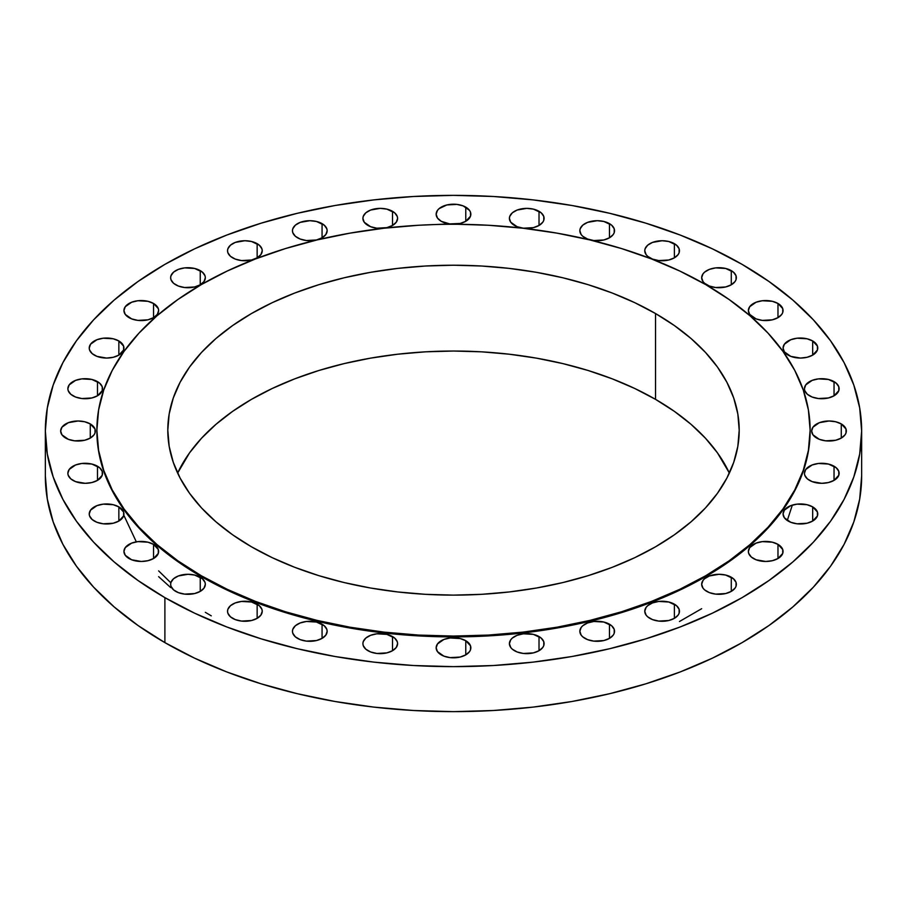 <?xml version="1.0" encoding="UTF-8"?>
<svg xmlns="http://www.w3.org/2000/svg" width="907" height="907" viewBox="0 0 907 907"><rect width="100%" height="100%" fill="white"/><g stroke="black" fill="none" stroke-linecap="round" stroke-linejoin="round"><path stroke-width="1.36" d="M812.683 340.964L812.683 355.125L817.422 350L817.422 346.089L812.683 340.964L807.049 338.787L797.026 338.22L790.779 339.717L784.385 344.207L783.07 348.039A17.346 10.011 180 0 1 793.772 338.787A17.346 10.011 180 0 1 812.683 340.964A17.346 10.011 180 0 1 817.763 348.039A17.346 10.011 180 0 1 807.049 357.29A17.346 10.011 180 0 1 788.149 355.125A17.346 10.011 180 0 1 783.07 348.039L784.385 351.871L790.779 356.372L800.416 358.061L807.049 357.29L812.683 355.125L812.683 340.964M834.043 381.632L834.043 395.792L838.794 390.668L838.794 386.756L836.209 383.151L828.42 379.455L818.397 378.888L812.15 380.384L805.756 384.874L804.441 388.706A17.346 10.011 180 0 1 815.144 379.455A17.346 10.011 180 0 1 834.043 381.632A17.346 10.011 180 0 1 839.134 388.706A17.346 10.011 180 0 1 828.42 397.969A17.346 10.011 180 0 1 809.52 395.792A17.346 10.011 180 0 1 804.441 388.706L804.77 390.668L807.355 394.273L812.15 397.039L818.397 398.536L828.42 397.969L834.043 395.792L834.043 381.632M841.265 423.92L841.265 438.092L845.029 434.838L846.016 432.956L846.016 429.056L841.265 423.92L835.642 421.755L828.998 420.995L819.361 422.673L812.967 427.174L811.652 431.006A17.346 10.011 180 0 1 822.354 421.755A17.346 10.011 180 0 1 841.265 423.92A17.346 10.011 180 0 1 846.344 431.006A17.346 10.011 180 0 1 835.642 440.258A17.346 10.011 180 0 1 816.731 438.092A17.346 10.011 180 0 1 811.652 431.006L812.967 434.838L819.361 439.328L825.619 440.825L835.642 440.258L841.265 438.092L841.265 423.92M834.043 466.221L834.043 480.381L838.794 475.257L838.794 471.345L836.209 467.74L828.42 464.044L818.397 463.477L812.15 464.974L805.756 469.463L804.441 473.295A17.346 10.011 180 0 1 815.144 464.044A17.346 10.011 180 0 1 834.043 466.221A17.346 10.011 180 0 1 839.134 473.295A17.346 10.011 180 0 1 828.42 482.547A17.346 10.011 180 0 1 809.52 480.381A17.346 10.011 180 0 1 804.441 473.295L804.77 475.257L807.355 478.862L812.15 481.628L821.787 483.318L828.42 482.547L834.043 480.381L834.043 466.221M812.683 506.888L812.683 521.049L817.422 515.924L817.422 512.013L812.683 506.888L807.049 504.711L797.026 504.145L790.779 505.641L784.385 510.131L783.07 513.963A17.346 10.011 180 0 1 793.772 504.711A17.346 10.011 180 0 1 812.683 506.888A17.346 10.011 180 0 1 817.763 513.963A17.346 10.011 180 0 1 807.049 523.226A17.346 10.011 180 0 1 788.149 521.049A17.346 10.011 180 0 1 783.07 513.963L784.385 517.795L790.779 522.296L797.026 523.793L807.049 523.226L812.683 521.049L812.683 506.888M777.979 544.37L777.979 558.531L782.73 553.406L782.73 549.495L777.979 544.37L772.356 542.193L762.333 541.626L756.075 543.123L749.692 547.613L748.366 551.445A17.346 10.011 180 0 1 759.08 542.193A17.346 10.011 180 0 1 777.979 544.37A17.346 10.011 180 0 1 783.058 551.445A17.346 10.011 180 0 1 772.356 560.696A17.346 10.011 180 0 1 753.445 558.531A17.346 10.011 180 0 1 748.366 551.445L748.706 553.406L751.291 557.011L756.075 559.778L765.712 561.467L772.356 560.696L777.979 558.531L777.979 544.37M731.28 577.215L731.28 591.387L735.044 588.133L736.031 586.251L736.031 582.351L733.446 578.734L725.657 575.049L719.013 574.29L709.376 575.968L704.592 578.734L702.993 580.469L701.667 584.301A17.346 10.011 180 0 1 712.38 575.049A17.346 10.011 180 0 1 731.28 577.215A17.346 10.011 180 0 1 736.359 584.301A17.346 10.011 180 0 1 725.657 593.552A17.346 10.011 180 0 1 706.757 591.387A17.346 10.011 180 0 1 701.667 584.301L702.993 588.133L704.592 589.867L709.376 592.622L715.634 594.119L725.657 593.552L731.28 591.387L731.28 577.215M674.377 604.175L674.377 618.347L678.141 615.093L679.128 613.211L679.128 609.311L676.543 605.695L668.754 602.01L658.731 601.443L652.473 602.94L647.689 605.695L646.09 607.429L644.764 611.261A17.346 10.011 180 0 1 655.478 602.01A17.346 10.011 180 0 1 674.377 604.175A17.346 10.011 180 0 1 679.456 611.261A17.346 10.011 180 0 1 668.754 620.513A17.346 10.011 180 0 1 649.854 618.347A17.346 10.011 180 0 1 644.764 611.261L646.09 615.093L647.689 616.828L652.473 619.583L658.731 621.08L668.754 620.513L674.377 618.347L674.377 604.175M609.459 624.209L609.459 638.381L613.223 635.127L614.209 633.245L614.209 629.345L611.624 625.728L603.835 622.043L593.813 621.476L587.555 622.973L582.77 625.728L581.172 627.463L579.845 631.295A17.346 10.011 180 0 1 590.559 622.043A17.346 10.011 180 0 1 609.459 624.209A17.346 10.011 180 0 1 614.538 631.295A17.346 10.011 180 0 1 603.835 640.546A17.346 10.011 180 0 1 584.936 638.381A17.346 10.011 180 0 1 579.845 631.295L581.172 635.127L582.77 636.861L587.555 639.616L593.813 641.113L603.835 640.546L609.459 638.381L609.459 624.209M539.019 636.555L539.019 650.716L542.783 647.462L543.769 645.58L543.769 641.68L541.184 638.063L533.395 634.378L523.373 633.812L517.115 635.308L512.33 638.063L510.732 639.798L509.405 643.63A17.346 10.011 180 0 1 520.119 634.378A17.346 10.011 180 0 1 539.019 636.555A17.346 10.011 180 0 1 544.098 643.63A17.346 10.011 180 0 1 533.395 652.881A17.346 10.011 180 0 1 514.496 650.716A17.346 10.011 180 0 1 509.405 643.63L510.732 647.462L512.33 649.197L517.115 651.963L523.373 653.459L533.395 652.881L539.019 650.716L539.019 636.555M465.767 640.716L465.767 654.877L469.531 651.634L470.518 649.752L470.518 645.841L465.767 640.716L460.144 638.539L450.121 637.972L443.863 639.469L437.469 643.97L436.154 647.802A17.346 10.011 180 0 1 446.856 638.539A17.346 10.011 180 0 1 465.767 640.716A17.346 10.011 180 0 1 470.846 647.802A17.346 10.011 180 0 1 460.144 657.053A17.346 10.011 180 0 1 441.233 654.877A17.346 10.011 180 0 1 436.154 647.802L437.469 651.634L443.863 656.124L450.121 657.62L460.144 657.053L465.767 654.877L465.767 640.716M392.504 636.555L392.504 650.716L396.268 647.462L397.595 643.63L397.255 641.68L394.67 638.063L386.881 634.378L376.858 633.812L370.612 635.308L365.816 638.063L363.231 641.68L362.902 643.63A17.346 10.011 180 0 1 373.605 634.378A17.346 10.011 180 0 1 392.504 636.555A17.346 10.011 180 0 1 397.595 643.63A17.346 10.011 180 0 1 386.881 652.881A17.346 10.011 180 0 1 367.981 650.716A17.346 10.011 180 0 1 362.902 643.63L363.231 645.58L365.816 649.197L370.612 651.963L376.858 653.459L386.881 652.881L392.504 650.716L392.504 636.555M322.064 624.209L322.064 638.381L325.828 635.127L327.155 631.295L326.815 629.345L324.23 625.728L316.441 622.043L306.419 621.476L300.172 622.973L295.376 625.728L292.791 629.345L292.462 631.295A17.346 10.011 180 0 1 303.165 622.043A17.346 10.011 180 0 1 322.064 624.209A17.346 10.011 180 0 1 327.155 631.295A17.346 10.011 180 0 1 316.441 640.546A17.346 10.011 180 0 1 297.541 638.381A17.346 10.011 180 0 1 292.462 631.295L292.791 633.245L295.376 636.861L300.172 639.616L306.419 641.113L316.441 640.546L322.064 638.381L322.064 624.209M257.146 604.175L257.146 618.347L260.91 615.093L262.236 611.261L261.896 609.311L259.311 605.695L251.522 602.01L241.5 601.443L235.242 602.94L230.457 605.695L227.872 609.311L227.544 611.261A17.346 10.011 180 0 1 238.246 602.01A17.346 10.011 180 0 1 257.146 604.175A17.346 10.011 180 0 1 262.236 611.261A17.346 10.011 180 0 1 251.522 620.513A17.346 10.011 180 0 1 232.623 618.347A17.346 10.011 180 0 1 227.544 611.261L227.872 613.211L230.457 616.828L235.242 619.583L241.5 621.08L251.522 620.513L257.146 618.347L257.146 604.175M200.243 577.215L200.243 591.387L204.007 588.133L205.333 584.301L204.993 582.351L202.408 578.734L194.62 575.049L187.987 574.29L178.35 575.968L173.554 578.734L170.97 582.351L170.641 584.301A17.346 10.011 180 0 1 181.343 575.049A17.346 10.011 180 0 1 200.243 577.215A17.346 10.011 180 0 1 205.333 584.301A17.346 10.011 180 0 1 194.62 593.552A17.346 10.011 180 0 1 175.72 591.387A17.346 10.011 180 0 1 170.641 584.301L170.97 586.251L173.554 589.867L178.35 592.622L184.597 594.119L194.62 593.552L200.243 591.387L200.243 577.215M153.555 544.37L153.555 558.531L158.294 553.406L158.294 549.495L153.555 544.37L147.92 542.193L137.898 541.626L131.651 543.123L125.257 547.613L123.942 551.445A17.346 10.011 180 0 1 134.644 542.193A17.346 10.011 180 0 1 153.555 544.37A17.346 10.011 180 0 1 158.634 551.445A17.346 10.011 180 0 1 147.92 560.696A17.346 10.011 180 0 1 129.021 558.531A17.346 10.011 180 0 1 123.942 551.445L125.257 555.277L131.651 559.778L141.288 561.467L147.92 560.696L153.555 558.531L153.555 544.37M118.851 506.888L118.851 521.049L123.601 515.924L123.601 512.013L118.851 506.888L113.228 504.711L103.205 504.145L96.947 505.641L90.564 510.131L89.237 513.963A17.346 10.011 180 0 1 99.951 504.711A17.346 10.011 180 0 1 118.851 506.888A17.346 10.011 180 0 1 123.93 513.963A17.346 10.011 180 0 1 113.228 523.226A17.346 10.011 180 0 1 94.317 521.049A17.346 10.011 180 0 1 89.237 513.963L89.578 515.924L92.163 519.53L96.947 522.296L103.205 523.793L113.228 523.226L118.851 521.049L118.851 506.888M97.48 466.221L97.48 480.381L102.23 475.257L102.23 471.345L99.645 467.74L91.856 464.044L81.834 463.477L75.576 464.974L69.193 469.463L67.866 473.295A17.346 10.011 180 0 1 78.58 464.044A17.346 10.011 180 0 1 97.48 466.221A17.346 10.011 180 0 1 102.559 473.295A17.346 10.011 180 0 1 91.856 482.547A17.346 10.011 180 0 1 72.957 480.381A17.346 10.011 180 0 1 67.866 473.295L68.206 475.257L70.791 478.862L75.576 481.628L85.213 483.318L91.856 482.547L97.48 480.381L97.48 466.221M90.269 423.92L90.269 438.092L94.033 434.838L95.02 432.956L95.02 429.056L90.269 423.92L84.646 421.755L78.002 420.995L68.365 422.673L61.971 427.174L60.656 431.006A17.346 10.011 180 0 1 71.358 421.755A17.346 10.011 180 0 1 90.269 423.92A17.346 10.011 180 0 1 95.348 431.006A17.346 10.011 180 0 1 84.646 440.258A17.346 10.011 180 0 1 65.735 438.092A17.346 10.011 180 0 1 60.656 431.006L61.971 434.838L68.365 439.328L74.623 440.825L84.646 440.258L90.269 438.092L90.269 423.92M97.48 381.632L97.48 395.792L102.23 390.668L102.23 386.756L99.645 383.151L91.856 379.455L81.834 378.888L75.576 380.384L69.193 384.874L67.866 388.706A17.346 10.011 180 0 1 78.58 379.455A17.346 10.011 180 0 1 97.48 381.632A17.346 10.011 180 0 1 102.559 388.706A17.346 10.011 180 0 1 91.856 397.969A17.346 10.011 180 0 1 72.957 395.792A17.346 10.011 180 0 1 67.866 388.706L68.206 390.668L70.791 394.273L75.576 397.039L81.834 398.536L91.856 397.969L97.48 395.792L97.48 381.632M118.851 340.964L118.851 355.125L123.601 350L123.601 346.089L118.851 340.964L113.228 338.787L103.205 338.22L96.947 339.717L90.564 344.207L89.237 348.039A17.346 10.011 180 0 1 99.951 338.787A17.346 10.011 180 0 1 118.851 340.964A17.346 10.011 180 0 1 123.93 348.039A17.346 10.011 180 0 1 113.228 357.29A17.346 10.011 180 0 1 94.317 355.125A17.346 10.011 180 0 1 89.237 348.039L89.578 350L92.163 353.605L96.947 356.372L106.584 358.061L113.228 357.29L118.851 355.125L118.851 340.964M153.555 303.482L153.555 317.643L157.308 314.4L158.634 310.557L158.294 308.607L153.555 303.482L147.92 301.305L137.898 300.739L131.651 302.235L125.257 306.725L123.942 310.557A17.346 10.011 180 0 1 134.644 301.305A17.346 10.011 180 0 1 153.555 303.482A17.346 10.011 180 0 1 158.634 310.557A17.346 10.011 180 0 1 147.92 319.82A17.346 10.011 180 0 1 129.021 317.643A17.346 10.011 180 0 1 123.942 310.557L125.257 314.4L131.651 318.89L137.898 320.386L147.92 319.82L153.555 317.643L153.555 303.482M200.243 270.626L200.243 284.787L204.007 281.544L205.333 277.712L204.993 275.762L202.408 272.145L194.62 268.461L184.597 267.882L178.35 269.379L173.554 272.145L170.97 275.762L170.641 277.712A17.346 10.011 180 0 1 181.343 268.461A17.346 10.011 180 0 1 200.243 270.626A17.346 10.011 180 0 1 205.333 277.712A17.346 10.011 180 0 1 194.62 286.963A17.346 10.011 180 0 1 175.72 284.787A17.346 10.011 180 0 1 170.641 277.712L170.97 279.662L173.554 283.279L178.35 286.034L184.597 287.53L194.62 286.963L200.243 284.787L200.243 270.626M257.146 243.666L257.146 257.826L260.91 254.584L262.236 250.751L261.896 248.79L259.311 245.185L251.522 241.5L244.89 240.729L235.242 242.418L230.457 245.185L227.872 248.79L227.544 250.751A17.346 10.011 180 0 1 238.246 241.5A17.346 10.011 180 0 1 257.146 243.666A17.346 10.011 180 0 1 262.236 250.751A17.346 10.011 180 0 1 251.522 260.003A17.346 10.011 180 0 1 232.623 257.826A17.346 10.011 180 0 1 227.544 250.751L227.872 252.702L230.457 256.318L235.242 259.073L241.5 260.57L251.522 260.003L257.146 257.826L257.146 243.666M322.064 223.632L322.064 237.793L325.828 234.55L327.155 230.718L326.815 228.757L324.23 225.151L316.441 221.467L309.809 220.696L300.172 222.385L295.376 225.151L292.791 228.757L292.462 230.718A17.346 10.011 180 0 1 303.165 221.467A17.346 10.011 180 0 1 322.064 223.632A17.346 10.011 180 0 1 327.155 230.718A17.346 10.011 180 0 1 316.441 239.97A17.346 10.011 180 0 1 297.541 237.793A17.346 10.011 180 0 1 292.462 230.718L292.791 232.668L295.376 236.285L300.172 239.04L306.419 240.536L316.441 239.97L322.064 237.793L322.064 223.632M392.504 211.297L392.504 225.458L396.268 222.215L397.595 218.383L397.255 216.422L394.67 212.816L386.881 209.132L380.248 208.361L370.612 210.05L365.816 212.816L363.231 216.422L362.902 218.383A17.346 10.011 180 0 1 373.605 209.132A17.346 10.011 180 0 1 392.504 211.297A17.346 10.011 180 0 1 397.595 218.383A17.346 10.011 180 0 1 386.881 227.634A17.346 10.011 180 0 1 367.981 225.458A17.346 10.011 180 0 1 362.902 218.383L364.217 222.215L370.612 226.705L376.858 228.201L386.881 227.634L392.504 225.458L392.504 211.297M96.879 430.587A356.621 205.889 0 0 0 96.879 431.006A356.621 205.889 0 0 0 201.331 576.591L201.331 575.764A356.621 205.889 180 0 1 96.879 430.167A356.621 205.889 180 0 1 317.031 239.947A356.621 205.889 180 0 1 705.669 284.583L729.171 299.559L750.021 315.783L768.014 333.118L782.979 351.383L794.77 370.407L803.273 390.01L808.409 409.987L810.121 430.167L808.409 450.348L803.273 470.336L794.77 489.939L782.979 508.963L768.014 527.228L750.021 544.563L729.171 560.787L705.669 575.764L679.74 589.335L651.623 601.364L621.612 611.749L589.969 620.388L557.023 627.202L523.078 632.111L488.454 635.07L453.5 636.068L418.546 635.07L383.922 632.111L349.977 627.202L317.031 620.388L285.388 611.749L255.377 601.364L227.26 589.335L201.331 575.764L177.829 560.787L156.979 544.563L138.986 527.228L124.021 508.963L112.23 489.939L103.727 470.336L98.591 450.348L96.879 430.167L98.591 409.987L103.727 390.01L112.23 370.407L124.021 351.383L138.986 333.118L156.979 315.783L177.829 299.559L201.331 284.583L227.26 271.012L255.377 258.983L285.388 248.586L317.031 239.947L349.977 233.144L383.922 228.235L418.546 225.265L460.144 223.462L465.767 221.297L465.767 207.136L465.767 221.297L470.518 216.172L470.518 212.261L469.531 210.379L463.137 205.889L456.879 204.392L446.856 204.959L439.079 208.644L437.469 210.379L436.154 214.211A17.346 10.011 180 0 1 446.856 204.959A17.346 10.011 180 0 1 465.767 207.136A17.346 10.011 180 0 1 470.846 214.211A17.346 10.011 180 0 1 460.144 223.462A17.346 10.011 180 0 1 441.233 221.297A17.346 10.011 180 0 1 436.154 214.211L437.469 218.043L441.233 221.297L450.121 224.04L488.454 225.265L523.078 228.235L557.023 233.144L589.969 239.947L621.612 248.586L651.623 258.983L679.74 271.012L705.669 284.583A356.621 205.889 180 0 1 810.121 430.167A356.621 205.889 180 0 1 589.969 620.388A356.621 205.889 180 0 1 201.331 575.764L201.331 576.591A356.621 205.889 0 0 0 589.969 621.227A356.621 205.889 0 0 0 810.121 431.006A356.621 205.889 0 0 0 810.121 430.587M539.019 211.297L539.019 225.458L542.783 222.215L543.769 220.333L543.769 216.422L541.184 212.816L533.395 209.132L526.752 208.361L517.115 210.05L512.33 212.816L509.745 216.422L509.405 218.383A17.346 10.011 180 0 1 520.119 209.132A17.346 10.011 180 0 1 539.019 211.297A17.346 10.011 180 0 1 544.098 218.383A17.346 10.011 180 0 1 533.395 227.634A17.346 10.011 180 0 1 514.496 225.458A17.346 10.011 180 0 1 509.405 218.383L510.732 222.215L517.115 226.705L523.373 228.201L533.395 227.634L539.019 225.458L539.019 211.297M609.459 223.632L609.459 237.793L613.223 234.55L614.209 232.668L614.209 228.757L611.624 225.151L603.835 221.467L597.191 220.696L587.555 222.385L582.77 225.151L580.185 228.757L579.845 230.718A17.346 10.011 180 0 1 590.559 221.467A17.346 10.011 180 0 1 609.459 223.632A17.346 10.011 180 0 1 614.538 230.718A17.346 10.011 180 0 1 603.835 239.97A17.346 10.011 180 0 1 584.936 237.793A17.346 10.011 180 0 1 579.845 230.718L581.172 234.55L582.77 236.285L587.555 239.04L593.813 240.536L603.835 239.97L609.459 237.793L609.459 223.632M674.377 243.666L674.377 257.826L678.141 254.584L679.128 252.702L679.128 248.79L676.543 245.185L668.754 241.5L662.11 240.729L652.473 242.418L647.689 245.185L645.104 248.79L644.764 250.751A17.346 10.011 180 0 1 655.478 241.5A17.346 10.011 180 0 1 674.377 243.666A17.346 10.011 180 0 1 679.456 250.751A17.346 10.011 180 0 1 668.754 260.003A17.346 10.011 180 0 1 649.854 257.826A17.346 10.011 180 0 1 644.764 250.751L646.09 254.584L647.689 256.318L652.473 259.073L658.731 260.57L668.754 260.003L674.377 257.826L674.377 243.666M777.979 303.482L777.979 317.643L781.743 314.4L782.73 312.518L782.73 308.607L777.979 303.482L772.356 301.305L762.333 300.739L756.075 302.235L749.692 306.725L748.366 310.557A17.346 10.011 180 0 1 759.08 301.305A17.346 10.011 180 0 1 777.979 303.482A17.346 10.011 180 0 1 783.058 310.557A17.346 10.011 180 0 1 772.356 319.82A17.346 10.011 180 0 1 753.445 317.643A17.346 10.011 180 0 1 748.366 310.557L749.692 314.4L756.075 318.89L762.333 320.386L772.356 319.82L777.979 317.643L777.979 303.482M731.28 270.626L731.28 284.787L735.044 281.544L736.031 279.662L736.031 275.762L733.446 272.145L725.657 268.461L715.634 267.882L709.376 269.379L704.592 272.145L702.993 273.88L701.667 277.712A17.346 10.011 180 0 1 712.38 268.461A17.346 10.011 180 0 1 731.28 270.626A17.346 10.011 180 0 1 736.359 277.712A17.346 10.011 180 0 1 725.657 286.963A17.346 10.011 180 0 1 706.757 284.787A17.346 10.011 180 0 1 701.667 277.712L702.993 281.544L704.592 283.279L709.376 286.034L715.634 287.53L725.657 286.963L731.28 284.787L731.28 270.626M170.833 582.782L158.634 570.888M136.322 541.853L123.93 515.471M158.634 576.659L170.641 587.555M205.333 612.327L211.274 615.842M164.893 597.634L164.893 642.621A408.15 235.639 0 0 0 609.697 693.696A408.15 235.639 0 0 0 861.65 475.994L859.689 499.088L853.804 521.967L844.077 544.393L830.585 566.172L813.454 587.078L792.865 606.908L769 625.49L742.107 642.621L712.426 658.153L680.261 671.928L645.897 683.81L609.697 693.696L571.977 701.496L533.123 707.109L493.51 710.498L453.5 711.644L413.49 710.498L373.877 707.109L335.023 701.496L297.303 693.696L261.103 683.81L226.739 671.928L194.574 658.153L164.893 642.621L164.893 597.634L138 580.491L114.135 561.921L93.546 542.091L76.415 521.185L62.923 499.406L53.196 476.98L47.311 454.101L45.35 431.006L47.311 407.912L53.196 385.033L62.923 362.607L76.415 340.828L93.546 319.922L114.135 300.092L138 281.51L164.893 264.379L194.574 248.847L226.739 235.072L261.103 223.19L297.303 213.304L335.023 205.504L373.877 199.891L413.49 196.502L453.5 195.356L493.51 196.502L533.123 199.891L571.977 205.504L609.697 213.304L645.897 223.19L680.261 235.072L712.426 248.847L742.107 264.379A408.15 235.639 180 0 1 861.65 431.006A408.15 235.639 180 0 1 609.697 648.709A408.15 235.639 180 0 1 164.893 597.634A408.15 235.639 180 0 1 45.35 431.006A408.15 235.639 180 0 1 297.303 213.304A408.15 235.639 180 0 1 742.107 264.379L769 281.51L792.865 300.092L813.454 319.922L830.585 340.828L844.077 362.607L853.804 385.033L859.689 407.912L861.65 431.006L859.689 454.101L853.804 476.98L844.077 499.406L830.585 521.185L813.454 542.091L792.865 561.921L769 580.491L742.107 597.634L712.426 613.155L680.261 626.941L645.897 638.823L609.697 648.709L571.977 656.498L533.123 662.121L493.51 665.511L453.5 666.645L413.49 665.511L373.877 662.121L335.023 656.498L297.303 648.709L261.103 638.823L226.739 626.941L194.574 613.155L164.893 597.634M655.523 399.352A285.705 164.949 0 0 0 177.625 473.08L189.54 452.865L201.535 438.228L215.945 424.34L232.645 411.347L251.477 399.352L272.247 388.479L294.775 378.831L318.822 370.51L344.161 363.594L370.566 358.14L397.765 354.206L425.496 351.825L453.5 351.032L481.504 351.825L509.235 354.206L536.434 358.14L562.839 363.594L588.178 370.51L612.225 378.831L634.753 388.479L655.523 399.352L655.523 313.539L655.523 399.352L674.354 411.347L691.055 424.34L705.465 438.228L717.46 452.865L729.375 473.08A285.705 164.949 0 0 0 655.523 399.352M251.477 546.808A285.705 164.949 180 0 1 167.795 430.167A285.705 164.949 180 0 1 344.161 277.78A285.705 164.949 180 0 1 655.523 313.539A285.705 164.949 180 0 1 739.205 430.167A285.705 164.949 180 0 1 562.839 582.566A285.705 164.949 180 0 1 251.477 546.808L272.247 557.68L294.775 567.328L318.822 575.65L344.161 582.566L370.566 588.019L397.765 591.954L425.496 594.323L453.5 595.128L481.504 594.323L509.235 591.954L536.434 588.019L562.839 582.566L588.178 575.65L612.225 567.328L634.753 557.68L655.523 546.808L674.354 534.813L691.055 521.808L705.465 507.931L717.46 493.295L726.904 478.057L733.718 462.355L737.833 446.335L739.205 430.167L737.833 414L733.718 397.992L726.904 382.289L717.46 367.052L705.465 352.415L691.055 338.526L674.354 325.534L655.523 313.539L634.753 302.666L612.225 293.018L588.178 284.696L562.839 277.78L536.434 272.327L509.235 268.393L481.504 266.012L453.5 265.218L425.496 266.012L397.765 268.393L370.566 272.327L344.161 277.78L318.822 284.696L294.775 293.018L272.247 302.666L251.477 313.539L232.645 325.534L215.945 338.526L201.535 352.415L189.54 367.052L180.096 382.289L173.282 397.992L169.167 414L167.795 430.167L169.167 446.335L173.282 462.355L180.096 478.057L189.54 493.295L201.535 507.931L215.945 521.808L232.645 534.813L251.477 546.808M96.879 430.167L98.591 451.187L103.727 471.175L112.23 490.778L124.021 509.802L138.986 528.067L156.979 545.39L177.829 561.626L201.331 576.591L227.26 590.162L255.377 602.203L285.388 612.588L317.031 621.227L349.977 628.029L383.922 632.939L418.546 635.909L453.5 636.895L488.454 635.909L523.078 632.939L557.023 628.029L589.969 621.227L621.612 612.588L651.623 602.203L679.74 590.162L705.669 576.591L729.171 561.626L750.021 545.39L768.014 528.067L782.979 509.802L794.77 490.778L803.273 471.175L808.409 451.187L810.121 430.167M45.35 475.994A408.15 235.639 0 0 0 164.893 642.621L138 625.49L114.135 606.908L93.546 587.078L76.415 566.172L62.923 544.393L53.196 521.967L47.311 499.088L45.35 475.994L45.35 431.006M701.667 608.699L679.456 621.51M787.276 520.505L792.333 505.108M861.65 431.006L861.65 475.994"/></g></svg>
